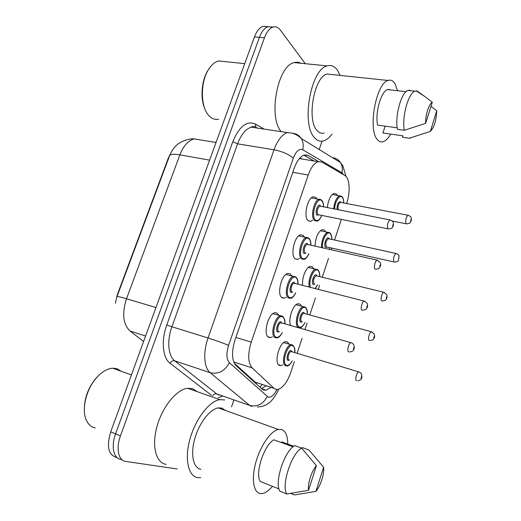 <?xml version="1.0" encoding="UTF-8"?>
<svg xmlns="http://www.w3.org/2000/svg" width="521" height="521" viewBox="0 0 521 521"><rect width="100%" height="100%" fill="white"/><g stroke="black" fill="none" stroke-linecap="round" stroke-linejoin="round"><path stroke-width="0.78" d="M312.652 220.233L310.783 221.321L308.165 220.676C303.294 217.042 307.331 197.843 313.206 196.756L315.986 197.511L316.97 198.957M299.51 258.423L297.686 259.406L295.244 258.917C290.034 255.7 294.424 235.837 300.584 234.789L303.196 235.375L304.433 237.12M286.055 297.315L284.349 298.155L282.108 297.81C276.534 295.036 281.32 274.437 287.781 273.434L290.197 273.864L291.623 275.739M272.385 336.846L270.757 337.582L268.751 337.354C262.779 335.062 268.022 313.655 274.788 312.711L276.977 313.01L278.611 315.023M327.344 207.638C328.263 199.979 330.503 195.232 334.065 193.389L336.559 194.131L337.393 195.414M315.023 246.192C315.518 237.569 317.908 232.04 322.18 229.605L324.531 230.197L325.579 231.747M302.727 285.423C301.483 278.624 305.996 267.091 310.125 266.387L312.313 266.837L313.551 268.569M290.757 325.514C287.709 320.024 292.848 304.427 297.901 303.736L299.901 304.062L301.307 305.912M282.616 364.863L281.06 365.56L279.438 365.403C273.733 363.554 279.126 342.447 285.501 341.672L287.286 341.887L288.888 343.88M234.281 363.17L255.231 382.121L256.846 383.098M346.628 203.535L346.739 203.203C350.555 192.099 349.715 178.019 344.876 175.492L321.919 162.083L318.084 161.679C314.209 163.106 310.926 167.547 308.23 175.01L251.233 342.108C247.618 354.182 247.918 362.772 252.138 367.878L273.994 388.334L275.433 389.259L277.96 389.441C283.046 387.787 287.332 382.082 290.816 372.333L294.372 361.581M170.211 154.131L168.283 158.195L117.179 295.101L115.382 303.281M302.76 159.133L299.673 158.228M297.146 353.205L302.056 338.337M304.967 329.539L307.084 323.144M309.806 314.899L315.394 297.999M318.253 289.357L319.588 285.319M322.271 277.211L328.504 258.351M331.317 249.846L331.89 248.113M334.534 240.103L341.379 219.413M122.305 459.958L120.911 459.366C113.585 458.61 110.856 446.36 115.564 433.869L259.425 37.356C261.666 31.462 264.531 27.913 268.022 26.701L272.665 27.196M117.459 457.894L116.124 457.321C108.283 454.67 106.473 446.191 110.699 431.883L254.456 36.939C256.69 31.065 259.562 27.528 263.072 26.324L267.716 26.799M318.578 161.556L308.171 155.519L304.166 155.076C300.226 156.469 296.905 160.852 294.215 168.218L234.997 340.011C231.37 352.04 231.76 360.61 236.156 365.716L262.07 389.096L263.535 390.008L266.036 390.203L270.594 387.65M265.788 386.061L261.444 388.536M177.212 468.972L125.73 461.424C118.443 460.694 115.753 448.425 120.468 435.875L264.44 37.779C266.674 31.866 269.533 28.297 273.004 27.079C275.791 26.291 278.266 27.313 280.415 30.14L305.293 63.699M322.056 141.171L319.21 149.52M233.922 399.92L231.552 406.881M120.911 459.366C113.585 458.61 110.856 446.36 115.564 433.869L259.425 37.356C261.666 31.462 264.531 27.913 268.022 26.701L263.072 26.324M303.873 155.167L314.039 161.009M95.2 427.917C91.175 427.07 88.173 424.374 86.193 419.828C81.393 409.206 86.304 389.154 96.476 377.816C101.803 371.851 107.17 368.64 112.582 368.191L116.965 368.692L121.367 371.336M200.774 477.659L198.065 477.653C188.257 476.572 184.278 459.118 190.015 438.903C195.642 418.689 209.416 401.098 219.862 399.64L224.681 399.952M166.101 464.348C155.87 463.013 151.461 445.768 157.108 426.074C162.637 406.38 176.691 389.447 187.56 388.262L192.594 388.673L197.212 391.655M272.483 486.327C269.038 490.424 265.736 492.82 262.584 493.511L260.474 493.615C253.493 492.983 251.2 478.877 255.85 462.316C260.422 445.761 270.718 430.991 278.266 429.428L281.555 429.473C285.612 430.952 287.677 435.817 287.742 444.061M200.937 469.258C193.252 468.242 190.269 454.429 194.802 438.623C199.243 422.824 210.028 409.031 218.266 407.897L221.887 408.106L225.489 410.489M292.997 446.842L273.87 439.815C264.219 444.81 254.808 473.133 260.168 481.397L278.969 488.926M308.549 490.313C307.442 483.983 311.643 470.854 316.41 465.657L308.549 490.313L286.797 493.999C281.014 485.559 291.532 453.29 301.62 448.119L294.723 445.598C284.518 450.685 274.007 482.772 279.901 491.231L286.797 493.999M316.41 465.657L301.62 448.119M281.438 442.596L281.685 441.841L293.733 446.263M84.356 410.613C84.096 398.897 87.932 388.138 95.864 378.357L99.309 374.866M323.593 467.207C324.531 473.524 320.604 485.956 315.928 491.355L323.593 467.207L309.005 450.014L302.213 447.532L301.92 448.451M315.928 491.355L294.554 494.95L290.757 493.426M218.605 119.237C215.394 119.863 212.425 118.918 209.683 116.398L209.142 115.857C200.311 107.521 200.031 81.673 208.999 68.798C211.91 64.448 215.134 61.83 218.677 60.95L224.844 61.595M331.975 134.177C329.279 137.791 326.465 140.032 323.541 140.891C320.213 141.797 317.211 140.722 314.521 137.668C301.021 124.688 310.627 69.137 327.201 65.887C331.226 64.734 334.677 66.239 337.569 70.394L340.115 75.408M390.698 134.105C388.347 138.215 385.905 140.735 383.365 141.673C380.942 142.487 378.813 141.627 376.976 139.094C367.865 128.427 376.247 83.282 388.015 80.462C390.835 79.498 393.199 80.644 395.12 83.894L397.503 90.713M324.218 133.044C321.548 133.773 319.145 132.901 317.009 130.413C306.485 119.895 314.117 76.574 327.103 74.034L332.131 74.562M397.191 127.788L377.569 125.125C374.925 113.037 381.053 91.286 387.539 89.599L389.337 89.397L389.213 89.788M425.592 123.366C425.364 115.024 428.952 103.829 432.319 102.279L425.592 123.366L404.342 130.289C401.658 117.401 408.295 93.064 414.977 91.162L417.047 90.98L424.7 96.424L416.201 90.888M432.319 102.279L424.7 96.424M404.342 130.289L397.438 129.345C394.657 116.502 401.274 92.276 408.047 90.4L410.144 90.218M410.848 137.987L409.259 138.221L402.466 137.257L402.928 135.818L382.902 133.011L385.149 126.154M281.19 131.65C267.976 117.023 277.53 65.542 294.215 62.592C296.573 61.921 298.813 62.149 300.923 63.262M204.877 108.856C199.973 98.3 201.575 79.641 208.393 69.658L209.175 68.531M436.709 110.791C436.298 120.501 434.195 127.345 430.405 131.325L436.709 110.791L431.023 106.336M430.138 131.507L409.259 138.221M255.231 382.121L273.994 388.334M168.283 158.195L168.622 158.26M117.179 295.101L117.518 295.199M262.011 384.811L259.927 387.168M233.753 361.965L252.138 367.878M235.876 337.452L251.233 342.108M292.815 172.288L308.23 175.01M116.971 296.657L169.436 156.079C170.028 154.196 173.513 153.786 179.882 154.848L126.499 298.748C120.214 296.892 117.023 296.228 116.932 296.762M197.42 139.42L194.255 138.899C188.289 140.442 183.496 145.756 179.882 154.848L209.611 160.142M155.955 307.553L126.499 298.748C121.862 313.466 123.034 324.218 130.016 330.998L143.581 341.542M110.699 431.883L120.468 435.875M254.456 36.939L264.44 37.779M130.016 330.998L145.587 336.038M343.56 174.717L341.932 172.777L302.74 149.787C299.204 148.348 296.052 151.162 293.277 158.221L228.576 345.384C226.127 353.479 226.414 359.262 229.429 362.74L268.172 397.106C271.096 397.725 274.007 395.198 276.905 389.545M333.18 157.759C336.266 158.306 338.689 159.895 340.454 162.539C342.317 165.567 342.811 168.98 341.932 172.777M222.832 396.051L218.169 397.66M211.48 395.309L170.093 363.267C162.65 357.92 160.982 340.578 166.792 324.928L232.789 141.764C239.282 126.264 246.83 120.358 255.433 124.044L264.114 129.097M251.708 406.543L249.728 405.436L210.184 372.723L174.73 360.838L216.703 393.909L218.807 395.048M229.429 362.74C224.779 371.128 218.364 374.456 210.184 372.723C203.991 367.969 202.89 352.274 208.042 337.973L171.897 326.771C166.759 340.656 168.179 356.038 174.73 360.838C172.796 360.434 171.253 361.242 170.093 363.267M267.221 396.533C263.131 404.192 257.302 407.162 249.728 405.436L216.703 393.909C215.082 393.511 213.734 394.11 212.659 395.726M257.908 128.173L251.304 127.183C245.73 128.934 241.158 134.49 237.583 143.848L171.897 326.771L166.792 324.928M228.576 345.384C223.327 343.124 216.482 340.656 208.042 337.973L274.02 149.781L237.583 143.848L232.789 141.764M293.277 158.221C288.842 154.307 282.421 151.494 274.02 149.781C277.595 140.162 282.056 134.425 287.397 132.575L251.304 127.183C252.438 126.375 253.961 126.29 255.876 126.929L256.273 127.371M255.433 124.044L255.876 126.929M293.388 133.337C296.716 133.884 299.328 135.603 301.216 138.495C303.215 141.81 303.717 145.574 302.74 149.787M304.674 154.945L308.171 155.519M292.261 360.936C290.171 364.453 288.413 366.113 286.986 365.918L285.56 365.781C280.585 364.14 285.365 345.469 290.933 344.765L292.483 344.941M294.691 352.463C294.938 348.966 294.339 346.752 292.887 345.82C287.924 342.564 281.001 363.306 286.42 365.286C288.269 365.892 290.19 364.44 292.183 360.91M289.487 360.083L288.041 360.402C285.365 359.386 288.784 349.096 291.272 350.672L292.001 351.655M291.929 351.747L291.07 351.493C288.855 351.779 286.941 359.203 288.908 359.9L289.148 359.972M356.67 380.74L356.416 380.675C354.723 380.056 356.709 372.274 358.663 371.864L359.418 372.105M361.509 376.605L361.046 378.077L361.509 376.605M282.356 332.619C280.305 336.188 278.468 337.927 276.846 337.842L275.088 337.641C269.878 335.609 274.528 316.664 280.441 315.811L282.343 316.065M284.753 323.815C284.928 320.285 284.264 317.999 282.76 316.957C277.446 313.141 270.178 334.638 275.98 337.113C278.032 337.901 280.122 336.39 282.265 332.593M279.328 331.747L277.68 332.059C274.814 330.789 278.403 320.135 281.066 321.985L281.815 322.981M281.718 323.072L280.741 322.792C278.383 323.137 276.521 330.672 278.579 331.525L278.969 331.643M348.966 351.916L348.542 351.818C346.765 351.03 348.718 343.124 350.802 342.655L351.668 342.916M353.362 349.057L353.844 347.533L353.362 349.057M305.052 322.577C302.922 326.257 301.21 327.95 299.914 327.657L298.299 327.435C293.649 325.378 298.038 307.416 303.372 306.654L305.456 307.208M307.24 314.202C307.41 310.92 306.836 308.777 305.514 307.781C300.767 304.023 293.961 324.427 299.158 326.928C301.034 327.735 302.975 326.276 304.974 322.558M302.304 321.809L300.754 322.128C298.181 320.851 301.548 310.731 303.932 312.554L304.57 313.473M304.492 313.531L303.658 313.303C301.529 313.616 299.77 320.76 301.613 321.62L302.05 321.744M369.604 340.526L369.142 340.428C367.572 339.627 369.409 332.144 371.284 331.727L372.014 331.942M374.208 336.351L373.752 337.79L374.208 336.351M309.324 287.091C307.618 281.438 311.727 269.793 315.635 269.142L317.66 269.631M319.588 276.553C319.686 273.473 319.139 271.408 317.947 270.347C314.293 266.778 307.918 281.216 310.483 287.384M314.912 284.153L313.258 284.466C310.796 282.936 314.111 272.978 316.384 275.042L316.95 275.909M316.859 275.922L316.052 275.726C313.525 278.123 312.88 280.865 314.111 283.952L314.736 284.108M316.742 275.896L383.697 292.255L386.68 294.495C387.305 296.377 387.136 297.992 386.185 299.328C385.136 299.888 386.999 300.311 382.284 300.969L381.659 300.858C380.2 299.888 381.906 292.678 383.697 292.255L384.407 292.444M386.693 296.768L386.25 298.181L386.693 296.768M314.997 288.53L317.543 284.811M321.437 247.631C321.678 239.751 323.769 234.613 327.716 232.203L329.676 232.633M331.727 239.491C331.773 236.606 331.258 234.613 330.177 233.512C327.208 230.158 321.581 240.487 322.447 247.859M327.312 247.091L325.56 247.403C323.209 245.632 326.465 235.831 328.64 238.13L329.135 238.931M329.025 238.905L328.25 238.735C325.866 241.041 325.254 243.756 326.42 246.882L393.974 261.959C393.081 258.755 393.733 255.915 395.908 253.434L396.592 253.597M398.975 257.843L398.532 259.237L398.975 257.843M329.057 249.338L329.897 247.67M328.849 238.787L395.908 253.434C398.083 254.359 399.112 255.147 399.008 255.804L398.5 260.383C397.464 260.956 399.353 261.334 394.638 262.109L393.961 261.952M333.687 208.882C334.43 201.927 336.41 197.576 339.627 195.831L341.509 196.209M343.678 202.975C343.671 200.285 343.183 198.377 342.219 197.251C339.699 194.053 334.788 201.614 334.638 209.071M337.054 209.546C337.041 204.173 338.259 201.594 340.708 201.803L341.112 202.487M341.001 202.461L407.93 215.245C410.112 216.098 411.18 216.925 411.115 217.726C411.577 219.1 411.408 220.546 410.607 222.07C409.565 222.708 411.479 223.001 406.784 223.9L406.067 223.678C405.247 220.435 405.866 217.628 407.93 215.245L408.575 215.381M411.049 219.562L410.62 220.93L411.049 219.562M340.832 202.356L340.272 202.324C338.324 203.913 337.621 206.394 338.149 209.761M295.759 292.9C293.649 296.677 291.864 298.461 290.405 298.246L288.439 297.94C283.58 295.479 287.833 277.257 293.479 276.351L295.837 276.938M297.888 284.192C297.986 280.897 297.354 278.696 295.993 277.589C290.913 273.238 283.776 294.365 289.331 297.406C291.421 298.409 293.531 296.905 295.668 292.874M292.769 292.125L291.005 292.437C288.256 290.887 291.786 280.409 294.332 282.525L294.99 283.463M294.873 283.502L293.929 283.261C291.682 283.626 289.976 290.868 291.897 291.897L292.515 292.06M362.557 310.184L361.893 310.08C360.245 309.096 362.049 301.503 364.036 301.027L364.869 301.249M366.693 307.273L367.168 305.781L366.693 307.273M308.595 238.038L298.689 235.857M308.927 253.838C306.967 257.628 305.234 259.458 303.717 259.334L301.574 258.904C297.035 256.052 300.936 238.475 306.322 237.537C306.674 237.218 307.566 237.498 308.999 238.371C310.386 239.934 311.017 242.232 310.887 245.267M310.803 245.248C310.835 242.161 310.242 240.038 309.012 238.872C304.16 234.007 297.146 254.776 302.46 258.364C304.583 259.601 306.713 258.084 308.836 253.812M305.99 253.16L304.108 253.473C301.477 251.656 304.948 241.353 307.383 243.73L307.957 244.61M307.813 244.583L306.908 244.382C304.303 246.83 303.665 249.676 304.993 252.926L305.82 253.121M307.631 244.453L377.048 260.116L380.278 262.512C380.897 264.212 380.747 265.821 379.835 267.358C378.695 268.1 380.538 268.458 375.758 269.22L375.009 269.07C373.485 267.911 375.153 260.591 377.048 260.116L377.849 260.311M379.783 266.224L380.252 264.759L379.783 266.224M321.841 215.453C319.848 219.445 318.162 221.321 316.781 221.086L314.489 220.52C310.249 217.296 313.837 200.311 318.969 199.335L321.157 199.784M323.502 206.883C323.476 204.017 322.916 201.992 321.815 200.8C317.185 195.434 310.288 215.85 315.374 219.966C317.517 221.445 319.647 219.934 321.757 215.44M318.95 214.873L316.989 215.16C314.476 213.076 317.888 202.949 320.213 205.574L320.689 206.336M320.545 206.303L319.686 206.134C317.224 208.491 316.618 211.311 317.875 214.606L387.956 228.836M320.369 206.192L389.838 219.908C392.085 220.748 393.192 221.594 393.179 222.434C393.707 223.893 393.557 225.424 392.723 227.026C391.61 227.788 393.472 228.1 388.699 228.986L387.898 228.771C386.94 225.391 387.591 222.441 389.838 219.908L390.6 220.07M392.652 225.886L393.114 224.447L392.652 225.886M307.566 155.414L306.778 154.958M299.373 158.573L318.084 161.679M281.06 365.56L278.592 364.791M270.757 337.582L267.944 336.755M284.349 298.155L281.633 297.439M297.686 259.406L295.088 258.794M310.783 221.321L308.315 220.806M169.566 155.714C171.279 151.468 173.532 148.081 176.319 145.541C177.492 143.829 186.375 138.202 194.255 138.899L216.039 142.48M261.679 388.744L266.036 390.203M257.322 406.999C265.176 406.406 266.706 404.439 269.572 402.446C271.194 401.991 277.901 392.404 278.585 389.278M346.003 176.404L342.831 165.711L340.454 162.539L301.216 138.495C298.709 135.909 295.635 134.125 292.001 133.135L287.397 132.575M273.004 27.079L268.022 26.701M283.652 342.603L292.822 345.202C294.652 347.253 295.296 349.682 294.769 352.489M357.894 380.799C360.154 380.193 361.216 379.594 361.086 378.995C362.121 377.842 362.199 376.084 361.313 373.726C361.216 373.179 360.337 372.554 358.663 371.864L291.812 351.714M284.837 323.834C285.287 320.89 284.577 318.396 282.714 316.351L272.841 313.694M281.509 322.896L350.802 342.655C351.629 342.642 352.6 343.326 353.72 344.707C354.58 347.006 354.475 348.803 353.407 350.099C353.655 350.698 352.463 351.317 349.845 351.949M296.078 304.7L305.475 307.221C307.084 309.077 307.696 311.415 307.318 314.222M370.157 340.558C374.41 339.712 372.574 339.588 373.707 338.871C374.716 337.628 374.853 335.934 374.117 333.798L371.284 331.727L304.375 313.499M308.328 267.39L317.921 269.839C319.314 271.441 319.894 273.688 319.66 276.573M315.179 288.575L317.621 284.831M320.402 230.647L330.164 233.05C331.376 234.483 331.916 236.638 331.799 239.504M329.148 249.364L329.975 247.683M332.307 194.47L339.627 195.831L342.219 196.827C343.222 197.987 343.73 200.038 343.749 202.988M406.152 223.77L392.404 221.067M297.979 284.219C298.233 281.177 297.569 278.781 295.967 277.035L285.86 274.456M294.684 283.359L364.036 301.027L367.129 303.268C367.852 305.299 367.715 307.012 366.706 308.406C365.573 309.109 367.383 309.487 362.688 310.19M323.58 206.902C323.574 203.854 322.981 201.673 321.815 200.344C320.252 199.289 319.301 198.957 318.969 199.335L311.33 197.876M278.266 429.428L218.266 407.897M219.862 399.64L187.56 388.262M131.429 374.931L112.582 368.191M95.864 378.357L96.476 377.816M406.1 91.67L387.539 89.599M414.977 91.162L408.047 90.4M388.015 80.462L327.103 74.034M327.201 65.887L294.215 62.592M244.727 63.666L218.677 60.95M208.393 69.658L208.999 68.798"/></g></svg>
